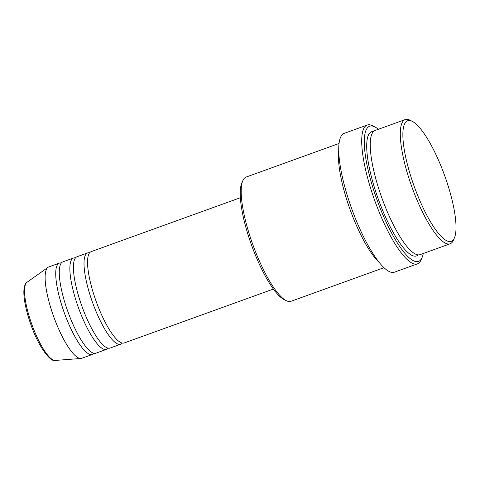 <?xml version="1.0" encoding="UTF-8"?>
<svg xmlns="http://www.w3.org/2000/svg" width="480" height="480" viewBox="0 0 480 480"><rect width="100%" height="100%" fill="white"/><g stroke="black" fill="none" stroke-linecap="round" stroke-linejoin="round"><path stroke-width="0.72" d="M240.378 197.724L91.188 251.622A48.564 12.24 70.1 0 0 90.408 252.036A48.564 12.24 70.1 0 0 96.774 303.084A48.564 12.24 70.1 0 0 124.188 342.966L273.384 289.068M89.616 252.804A48.564 12.24 70.1 0 0 87.654 252.9A48.564 12.24 70.1 0 0 86.868 253.314A48.564 12.24 70.1 0 0 93.24 304.362A48.564 12.24 70.1 0 0 120.654 344.244A48.564 12.24 70.1 0 0 121.434 343.83A48.564 12.24 70.1 0 0 122.226 343.068M87.654 252.9L77.046 256.734A48.564 12.24 70.1 0 0 76.266 257.148A48.564 12.24 70.1 0 0 82.632 308.196A48.564 12.24 70.1 0 0 110.046 348.078L120.654 344.244M75.474 257.916A48.564 12.24 70.1 0 0 73.506 258.012A48.564 12.24 70.1 0 0 72.726 258.426A48.564 12.24 70.1 0 0 79.092 309.474A48.564 12.24 70.1 0 0 106.512 349.356A48.564 12.24 70.1 0 0 107.292 348.942A48.564 12.24 70.1 0 0 108.084 348.174M73.506 258.012L62.898 261.846A48.564 12.24 70.1 0 0 62.118 262.26A48.564 12.24 70.1 0 0 68.49 313.308A48.564 12.24 70.1 0 0 95.904 353.19L106.512 349.356M61.326 263.022A48.564 12.24 70.1 0 0 59.364 263.124A48.564 12.24 70.1 0 0 58.584 263.538A48.564 12.24 70.1 0 0 64.95 314.586A48.564 12.24 70.1 0 0 92.37 354.468A48.564 12.24 70.1 0 0 93.15 354.054A48.564 12.24 70.1 0 0 93.942 353.286M406.632 121.302A64.104 16.158 70.1 0 0 415.848 190.83A64.104 16.158 70.1 0 0 452.256 240.786A64.104 16.158 70.1 0 0 454.434 237.822A64.104 16.158 70.1 0 0 444.642 175.554A64.104 16.158 70.1 0 0 412.374 121.41A64.104 16.158 70.1 0 0 406.632 121.302M454.434 237.822L453.426 240.18A66.042 16.65 -109.9 0 1 451.182 243.234A66.042 16.65 -109.9 0 1 450.12 243.798A66.042 16.65 -109.9 0 1 412.836 189.558A66.042 16.65 -109.9 0 1 404.172 120.132A66.042 16.65 -109.9 0 1 405.234 119.568A66.042 16.65 -109.9 0 1 410.088 120.24L412.374 121.41M286.158 300.612L283.872 299.448A64.104 16.158 -109.9 0 1 251.604 245.298A64.104 16.158 -109.9 0 1 241.812 183.036L242.82 180.672A66.042 16.65 70.1 0 0 252.912 244.83A66.042 16.65 70.1 0 0 286.158 300.612A66.042 16.65 70.1 0 0 291.012 301.284L383.964 267.702M339.078 143.472L246.126 177.054A66.042 16.65 70.1 0 0 245.064 177.618A66.042 16.65 70.1 0 0 242.82 180.672M378.366 129.276A71.874 18.114 70.1 0 0 374.946 126.954A71.874 18.114 70.1 0 0 368.508 126.84A71.874 18.114 70.1 0 0 378.84 204.792A71.874 18.114 70.1 0 0 419.664 260.802A71.874 18.114 70.1 0 0 422.106 257.478A71.874 18.114 70.1 0 0 423.252 253.506M422.106 257.478L421.092 259.836A73.812 18.606 -109.9 0 1 418.59 263.25A73.812 18.606 -109.9 0 1 417.402 263.88A73.812 18.606 -109.9 0 1 375.732 203.262A73.812 18.606 -109.9 0 1 366.048 125.664A73.812 18.606 -109.9 0 1 367.236 125.034A73.812 18.606 -109.9 0 1 372.66 125.784L374.946 126.954M405.234 119.568L375.18 130.428A66.042 16.65 70.1 0 0 374.118 130.992A66.042 16.65 70.1 0 0 382.782 200.418A66.042 16.65 70.1 0 0 420.066 254.658L450.12 243.798M338.766 150.702A66.042 16.65 70.1 0 0 350.142 209.694A66.042 16.65 70.1 0 0 379.098 262.338M367.236 125.034L344.256 133.338A73.812 18.606 70.1 0 0 343.068 133.968A73.812 18.606 70.1 0 0 352.746 211.566A73.812 18.606 70.1 0 0 394.422 272.184L417.402 263.88M59.364 263.124L48.756 266.952A48.564 12.24 70.1 0 0 47.994 267.354A48.564 12.24 70.1 0 0 47.976 267.366A48.564 12.24 70.1 0 0 53.76 316.824A48.564 12.24 70.1 0 0 80.916 358.476A48.564 12.24 70.1 0 0 81.762 358.296L92.37 354.468M27.024 282.246A41.658 10.5 70.1 0 0 27.006 282.258A41.658 10.5 70.1 0 0 31.956 324.696A41.658 10.5 70.1 0 0 55.254 360.432C50.598 362.574 38.34 346.434 31.05 325.086C28.086 316.848 25.992 309.144 24.774 301.968C23.916 296.808 23.658 292.518 24 289.092C24.6 285.192 25.596 282.918 26.982 282.276L27.006 282.258A41.658 10.5 70.1 0 0 26.994 282.27L47.994 267.354M418.152 254.898A66.042 16.65 -109.9 0 1 417.594 255.372A66.042 16.65 -109.9 0 1 380.076 203.904A66.042 16.65 -109.9 0 1 370.584 132.27A66.042 16.65 -109.9 0 1 373.56 131.466M55.254 360.432L80.916 358.476"/></g></svg>
